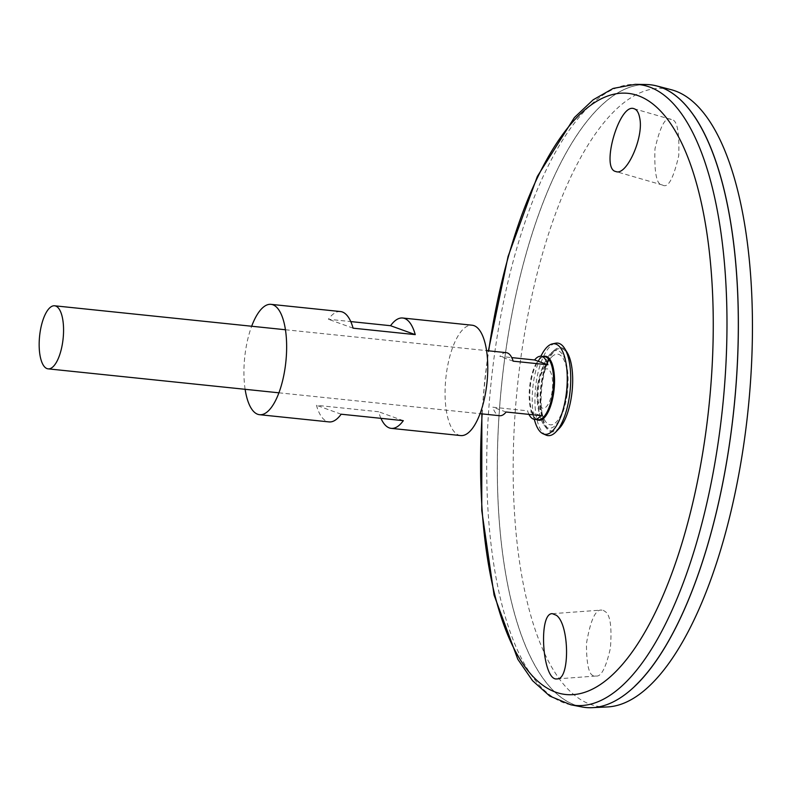 <?xml version="1.0" encoding="UTF-8"?>
<svg xmlns="http://www.w3.org/2000/svg" width="792" height="792" viewBox="0 0 792 792"><rect width="100%" height="100%" fill="white"/><g stroke="black" fill="none" stroke-linecap="round" stroke-linejoin="round"><path stroke-width="0.59" stroke-dasharray="3.96 2.97" d="M245.124 389.298A55.48 20.691 95.9 0 1 251.668 326.245M460.697 435.57A55.48 20.691 95.9 0 1 445.837 378.259A55.48 20.691 95.9 0 1 472.141 325.215M340.501 311.553A55.48 20.691 -84.1 0 0 328.383 319.255L350.767 321.582M380.942 418.334A55.48 20.691 95.9 0 1 378.616 411.741L316.453 405.296A55.48 20.691 -84.1 0 0 329.046 421.908M403.316 420.661L378.616 411.741M341.154 414.206L316.453 405.296M353.093 328.175L328.383 319.255M581.694 706.909A313.038 116.77 95.9 0 1 501.663 384.051A313.038 116.77 95.9 0 1 646.282 84.506M730.481 436.768A312.998 116.761 95.9 0 1 585.506 707.434A312.998 116.761 95.9 0 1 501.683 384.051A312.998 116.761 95.9 0 1 650.123 84.774A312.998 116.761 95.9 0 1 730.481 436.768M634.946 686.03A312.998 116.761 95.9 0 1 585.545 707.434A312.998 116.761 95.9 0 1 501.712 384.061A312.998 116.761 95.9 0 1 650.153 84.784A312.998 116.761 95.9 0 1 694.109 115.879M585.506 707.434L585.545 707.434A313.038 116.77 95.9 0 1 501.702 384.061A313.038 116.77 95.9 0 1 650.143 84.744M607.296 706.949A310.761 115.919 95.9 0 1 517.503 385.694A310.761 115.919 95.9 0 1 671.349 89.734M671.398 119.562L671.101 119.463C665.656 116.087 660.29 125.879 654.984 148.827C654.172 172.834 656.617 184.892 662.32 184.981L662.597 185.071C668.032 188.466 673.408 178.695 678.724 155.757C679.546 131.72 677.101 119.661 671.398 119.562M603.296 610.335L605.434 611.731C610.335 615.226 611.988 627.393 610.385 648.252C605.969 667.616 601.207 676.883 596.099 676.022L594.218 675.764C589.099 675.843 586.516 665.122 586.456 643.579C590.387 620.631 595.366 609.464 601.405 610.078L603.296 610.335M566.795 394.099A35.511 13.246 95.9 0 1 544.807 420.403L544.807 420.403A35.511 13.246 95.9 0 1 540.847 388.12A35.511 13.246 95.9 0 1 551.361 357.34L551.361 357.34A35.511 13.246 95.9 0 1 564.458 361.063A35.511 13.246 95.9 0 1 566.795 394.099M552.173 391.129A19.81 7.395 95.9 0 1 539.124 404.197A19.81 7.395 95.9 0 1 543.827 370.329A19.81 7.395 95.9 0 1 552.173 391.129M567.112 394.456A39.026 14.563 95.9 0 1 543.916 424.839A39.026 14.563 95.9 0 1 540.768 418.473A39.026 14.563 95.9 0 1 547.005 358.4A39.026 14.563 95.9 0 1 551.39 352.806A39.026 14.563 95.9 0 1 567.112 394.456M559.241 428.423A42.362 15.8 95.9 0 1 546.45 428.215A42.362 15.8 95.9 0 1 540.659 388.1A42.362 15.8 95.9 0 1 554.558 350.034A42.362 15.8 95.9 0 1 567.121 352.45M546.015 435.075A46.5 17.345 95.9 0 1 535.57 387.575A46.5 17.345 95.9 0 1 555.548 343.223M535.144 422.166A45.52 16.978 95.9 0 1 542.263 353.628M506.256 352.658A31.7 11.821 -84.1 0 0 499.861 356.37L511.761 357.608M528.957 414.384A31.7 11.821 95.9 0 1 527.551 410.81L492.812 407.207A31.7 11.821 -84.1 0 0 499.712 415.721M506.108 412.008L492.812 407.207M540.847 415.612L527.551 410.81M513.167 361.172L499.861 356.37M482.15 413.899A302.178 112.721 95.9 0 1 488.694 350.836M571.577 395.149A41.461 15.464 95.9 0 1 544.272 422.502A41.461 15.464 95.9 0 1 554.103 351.628A41.461 15.464 95.9 0 1 571.577 395.149M570.834 704.801A312.068 116.404 95.9 0 1 491.06 382.952A312.068 116.404 95.9 0 1 635.224 84.338M536.857 419.572A32.175 11.999 95.9 0 1 531.848 411.672A32.175 11.999 95.9 0 1 536.877 363.221A32.175 11.999 95.9 0 1 543.401 356.509M534.244 419.295L531.848 411.672C533.679 416.909 535.768 419.592 538.114 419.701A31.7 11.821 95.9 0 1 529.62 386.951A31.7 11.821 95.9 0 1 544.658 356.647C542.342 356.271 539.748 358.469 536.877 363.221L540.788 356.252M481.863 413.87L484.734 380.299L488.407 350.807M544.807 420.403C537.332 410.603 541.936 365.518 551.361 357.34A53.312 53.312 0 0 0 544.817 420.403M540.768 418.473C534.125 397.544 536.204 377.517 547.005 358.4M543.916 424.839L546.45 428.215M551.39 352.806L554.558 350.034M278.913 392.812L480.041 413.681M285.457 329.749L486.585 350.618M557.132 678.883L596.109 676.022M552.351 613.671L601.405 610.078M671.101 119.463L634.075 108.732M662.607 185.081L615.869 171.527"/><path stroke-width="1.19" d="M251.668 326.245A55.48 20.691 95.9 0 1 271.012 304.346A55.48 20.691 95.9 0 1 285.259 366.736A55.48 20.691 95.9 0 1 259.568 414.701A55.48 20.691 95.9 0 1 245.124 389.298M350.767 321.582L390.555 325.71A55.48 20.691 95.9 0 1 402.663 318.008L472.141 325.215A55.48 20.691 95.9 0 1 486.387 387.605A55.48 20.691 95.9 0 1 460.697 435.57L391.208 428.363A55.48 20.691 95.9 0 1 380.942 418.334M402.663 318.008A55.48 20.691 95.9 0 1 415.255 334.63L353.093 328.175A55.48 20.691 -84.1 0 0 340.501 311.553L271.012 304.346M259.568 414.701L329.046 421.908A55.48 20.691 -84.1 0 0 341.154 414.206L403.316 420.661A55.48 20.691 95.9 0 1 391.208 428.363M415.255 334.63L390.555 325.71M639.669 117.79C644.183 137.046 626.472 176.339 615.869 171.527C600.178 169.092 619.483 102.386 634.075 108.732L634.362 108.821C636.976 109.831 638.748 112.811 639.669 117.79M556.42 615.325L552.351 613.671C537.867 612.711 542.52 681.971 557.132 678.883C570.032 679.972 569.577 624.551 556.42 615.325M488.407 350.807L508.048 256.549L537.352 176.408L574.398 117.523L593.178 99.792L613.166 88.427L635.224 84.338L646.282 84.506A313.038 116.77 95.9 0 1 730.491 436.778A313.038 116.77 95.9 0 1 581.694 706.909L570.834 704.801L549.777 696.079L532.541 680.684L517.81 659.291L494.069 595.099L481.754 510.454L481.863 413.87M694.109 115.879A312.998 116.761 95.9 0 1 730.511 436.778A312.998 116.761 95.9 0 1 634.946 686.03M650.143 84.744A313.038 116.77 95.9 0 1 656.667 85.922A313.038 116.77 95.9 0 1 730.531 436.778A313.038 116.77 95.9 0 1 592.149 707.662A313.038 116.77 95.9 0 1 585.516 707.474M656.667 85.922L671.349 89.734A310.761 115.919 95.9 0 1 744.668 438.035A310.761 115.919 95.9 0 1 607.296 706.949L592.149 707.662M540.788 356.252L542.263 353.628A45.52 16.978 95.9 0 1 552.4 343.877L555.548 343.223A46.5 17.345 95.9 0 1 564.627 348.44L567.121 352.45A42.362 15.8 95.9 0 1 571.626 395.238A42.362 15.8 95.9 0 1 559.241 428.423L555.974 431.838A46.5 17.345 95.9 0 1 546.015 435.075L543.074 433.788A45.52 16.978 95.9 0 1 535.144 422.166L534.244 419.295M564.627 348.44A46.5 17.345 95.9 0 1 569.567 395.406A46.5 17.345 95.9 0 1 555.974 431.838M552.4 343.877A45.52 16.978 95.9 0 1 566.122 394.951A45.52 16.978 95.9 0 1 543.074 433.788M62.776 341.441A31.7 11.821 95.9 0 1 48.094 368.854A31.7 11.821 95.9 0 1 39.6 336.105A31.7 11.821 95.9 0 1 54.638 305.791A31.7 11.821 95.9 0 1 62.776 341.441M511.761 357.608L534.6 359.974A31.7 11.821 95.9 0 1 540.995 356.261A31.7 11.821 95.9 0 1 547.906 364.775L513.167 361.172A31.7 11.821 -84.1 0 0 506.256 352.658L486.585 350.618M480.041 413.681L499.712 415.721A31.7 11.821 -84.1 0 0 506.108 412.008L540.847 415.612A31.7 11.821 95.9 0 1 534.452 419.324A31.7 11.821 95.9 0 1 528.957 414.384M547.906 364.775L534.6 359.974M488.694 350.836A302.178 112.721 95.9 0 1 638.995 95.981A302.178 112.721 95.9 0 1 705.692 433.194A302.178 112.721 95.9 0 1 566.448 694.574A302.178 112.721 95.9 0 1 482.15 413.899M635.224 84.338A312.068 116.404 95.9 0 1 719.176 435.511A312.068 116.404 95.9 0 1 570.834 704.801M543.401 356.509A32.175 11.999 95.9 0 1 553.747 392.436A32.175 11.999 95.9 0 1 536.857 419.572M540.995 356.261L544.658 356.647A31.7 11.821 95.9 0 1 552.796 392.297A31.7 11.821 95.9 0 1 538.114 419.701L534.452 419.324M48.094 368.854L278.913 392.812M54.638 305.791L285.457 329.749"/></g></svg>
